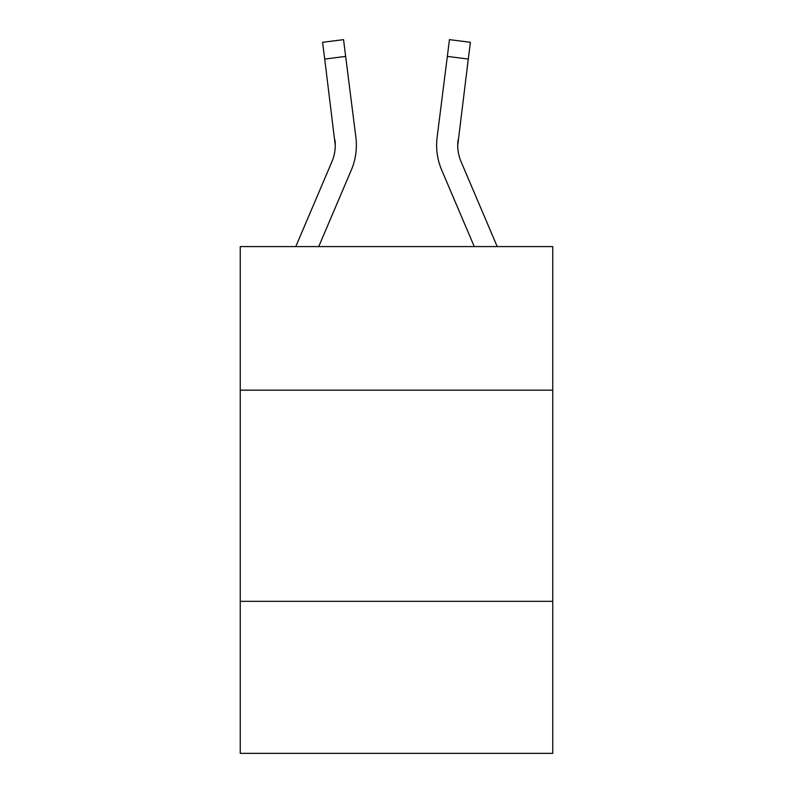 <?xml version="1.0" encoding="UTF-8"?>
<svg xmlns="http://www.w3.org/2000/svg" width="793" height="793" viewBox="0 0 793 793"><rect width="100%" height="100%" fill="white"/><g stroke="black" fill="none" stroke-linecap="round" stroke-linejoin="round"><path stroke-width="1.19" d="M552.751 390.166L552.751 246.583L240.249 246.583L240.249 390.166L552.751 390.166L552.751 753.35L240.249 753.35L240.249 390.166M552.751 601.322L240.249 601.322M351.319 170.039L318.727 246.583L351.319 170.039A63.351 63.351 0 0 0 355.879 137.288L345.659 56.412L324.714 59.059L322.592 42.297L343.547 39.65L345.659 56.412M356.305 148.301L356.384 145.724M355.561 134.751L355.879 137.288L355.561 134.751M497.221 246.583L461.11 161.772A42.227 42.227 0 0 1 457.739 145.297L468.286 59.059L447.341 56.412L449.453 39.65L470.408 42.297L468.286 59.059M441.681 170.039L474.273 246.583L441.681 170.039A63.351 63.351 0 0 1 437.121 137.288L447.341 56.412M436.616 145.198L436.695 148.321M295.779 246.583L331.89 161.772A42.227 42.227 0 0 0 335.261 145.307L324.714 59.059M331.89 161.772A42.227 42.227 0 0 0 335.261 145.307A42.227 42.227 0 0 1 331.89 161.772A42.227 42.227 0 0 0 335.261 145.307A42.227 42.227 0 0 1 331.89 161.772A42.227 42.227 0 0 0 335.261 145.307A42.227 42.227 0 0 1 331.89 161.772A42.227 42.227 0 0 0 335.261 145.307A42.227 42.227 0 0 1 331.89 161.772A42.227 42.227 0 0 0 335.261 145.307L334.933 139.935A42.227 42.227 0 0 1 331.89 161.772M461.11 161.772A42.227 42.227 0 0 1 457.739 145.297A42.227 42.227 0 0 0 461.11 161.772A42.227 42.227 0 0 1 457.739 145.297A42.227 42.227 0 0 0 461.11 161.772A42.227 42.227 0 0 1 457.739 145.297A42.227 42.227 0 0 0 461.11 161.772A42.227 42.227 0 0 1 457.739 145.297A42.227 42.227 0 0 0 461.11 161.772A42.227 42.227 0 0 1 457.739 145.297L458.067 139.935A42.227 42.227 0 0 0 461.11 161.772A42.227 42.227 0 0 1 457.739 145.297L458.067 139.935M449.453 39.65L470.408 42.297M356.384 145.198L356.305 148.321L356.384 145.198"/></g></svg>
